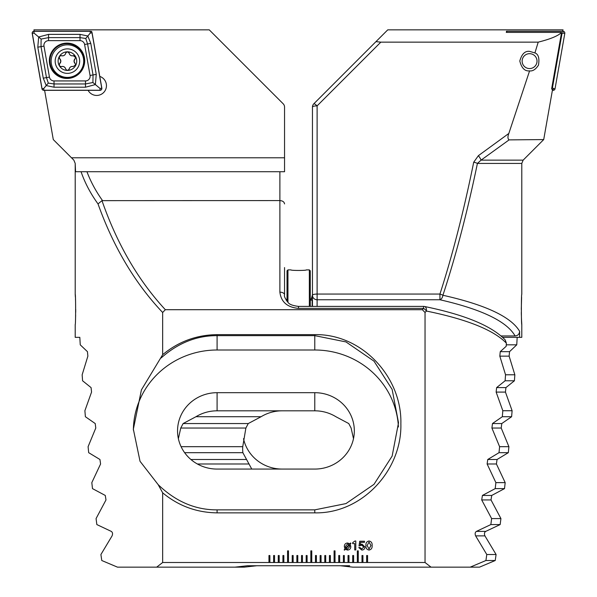 <?xml version="1.0" encoding="UTF-8"?>
<svg xmlns="http://www.w3.org/2000/svg" width="597" height="597" viewBox="0 0 597 597"><rect width="100%" height="100%" fill="white"/><g stroke="black" fill="none" stroke-linecap="round" stroke-linejoin="round"><path stroke-width="0.9" d="M88.095 90.326A9.768 9.768 0 0 0 106.453 85.677A9.768 9.768 0 0 0 99.774 76.409M75.386 297.246L75.207 294.314C75.759 293.485 75.759 325.395 75.207 324.552L75.207 337.342L79.819 337.342L80.244 344.827L87.446 351.655L87.871 356.14L82.155 374.782L82.58 380.774L91.072 387.602L91.557 392.087L84.886 410.729L85.386 416.721L95.221 423.549L95.781 428.042L88.095 446.675L88.677 452.675L99.945 459.496L100.58 463.988L91.819 482.622L92.49 488.622L105.273 495.443L105.99 499.935L96.072 518.577L96.841 524.569L111.273 531.39C112.639 532.315 112.9 533.815 112.072 535.882L100.908 554.523L101.774 560.516L117.482 567.15L156.683 567.15L162.66 562.501L162.66 492.816C178.428 505.898 196.57 512.584 217.092 512.868L314.783 512.86C362.133 513.845 402.162 470.13 400.863 423.676C402.072 377.311 362.14 333.663 314.783 334.641L217.092 334.641M75.565 317.708L75.64 315.186M75.7 312.343L75.715 309.447M75.565 301.172L75.461 298.776M75.207 294.314L75.207 163.429L73.849 160.138L53.29 139.579L44.603 90.326M361.998 555.523L361.998 562.501L362.931 562.501L362.931 555.523L361.998 555.523M362.931 562.501L367.58 562.501L367.58 555.523L366.648 555.523L366.648 562.501M367.58 562.501L425.034 562.501L431.019 567.15L470.22 567.15L485.921 560.516L486.786 554.523L475.63 535.882C474.794 533.83 475.055 532.33 476.428 531.39L490.853 524.569L491.622 518.577L481.704 499.935L482.421 495.443L495.212 488.622L495.883 482.622L487.122 463.988L487.749 459.496L499.017 452.675L499.599 446.675L491.913 428.042L492.473 423.549L502.316 416.721L502.816 410.729L496.137 392.087L496.629 387.602L505.114 380.774L505.54 374.782L499.823 356.14L500.249 351.655L506.174 346.305L506.375 343.185C493.734 330.074 467.078 319.358 426.4 311.044L425.034 312.492L425.034 562.501M162.66 492.816L158.175 484.652C175.69 501.555 195.323 509.965 217.092 509.868L314.783 509.86L345.984 503.584L373.991 484.346L392.139 456.086L398.52 422.751L392.139 389.416L373.991 361.155L345.984 341.924L314.783 335.641L217.092 335.641L217.092 334.633C196.57 334.902 178.428 341.596 162.66 354.7L162.66 312.492L165.339 309.701L422.363 309.701L425.034 312.492M162.66 562.501L269.889 562.501L269.889 555.523L268.963 555.523L268.963 562.501M269.889 562.501L274.545 562.501L274.545 555.523L273.613 555.523L273.613 562.501M274.545 562.501L279.195 562.501L279.195 555.523L278.262 555.523L278.262 562.501M279.195 562.501L283.844 562.501L283.844 555.523L282.918 555.523L282.918 562.501M283.844 562.501L288.5 562.501L288.5 550.867L287.567 550.867L287.567 562.501M288.5 562.501L293.149 562.501L293.149 555.523L292.217 555.523L292.217 562.501M293.149 562.501L297.799 562.501L297.799 555.523L296.873 555.523L296.873 562.501M297.799 562.501L302.455 562.501L302.455 555.523L301.522 555.523L301.522 562.501M302.455 562.501L307.104 562.501L307.104 555.523L306.179 555.523L306.179 562.501M307.104 562.501L311.761 562.501L311.761 550.867L310.828 550.867L310.828 562.501M311.761 562.501L316.41 562.501L316.41 555.523L315.477 555.523L315.477 562.501M316.41 562.501L321.059 562.501L321.059 555.523L320.134 555.523L320.134 562.501M321.059 562.501L325.716 562.501L325.716 555.523L324.783 555.523L324.783 562.501M325.716 562.501L330.365 562.501L330.365 555.523L329.432 555.523L329.432 562.501M330.365 562.501L335.021 562.501L335.021 550.867L334.089 550.867L334.089 562.501M335.021 562.501L339.671 562.501L339.671 555.523L338.738 555.523L338.738 562.501M339.671 562.501L344.32 562.501L344.32 555.523L343.394 555.523L343.394 562.501M344.32 562.501L348.976 562.501L348.976 555.523L348.044 555.523L348.044 562.501M348.976 562.501L353.625 562.501L353.625 555.523L352.693 555.523L352.693 562.501M353.625 562.501L358.275 562.501L358.275 550.867L357.349 550.867L357.349 562.501M358.275 562.501L361.998 562.501M364.968 546.979C364.819 548.934 363.76 549.964 361.789 550.053L358.767 547.561L359.961 547.561L361.76 548.986L363.774 547.076L361.775 545.165L359.006 545.957L359.737 541.233L364.506 541.233L364.506 542.307L360.595 542.307L360.23 544.695L361.946 544.091L364.968 546.979M345.335 549.285L344.559 550.143L344.163 549.882L344.969 548.874L344.335 546.539C344.365 544.345 345.454 543.173 347.603 543.016L349.842 543.815L350.543 542.971L350.932 543.33L350.193 544.218L350.775 546.546C350.752 548.725 349.678 549.897 347.544 550.053L345.335 549.285M355.782 540.994L355.782 549.941L354.708 549.941L354.708 543.613L352.685 543.613L352.685 542.658L354.984 540.994L355.782 540.994M372.125 545.531C372.341 548.076 371.312 549.583 369.013 550.053C366.73 549.576 365.7 548.068 365.924 545.531C365.7 542.994 366.73 541.479 369.013 540.994C371.312 541.472 372.349 542.986 372.125 545.531M158.175 484.652L140.034 461.287L133.355 429.206L141.429 389.848L162.66 354.7M162.66 312.492C135.056 283.344 113.512 247.151 98.02 203.92C90.572 193.629 84.923 182.906 81.065 171.735L75.565 171.735L75.207 163.862M284.545 267.568L284.545 294.828A4.649 2.672 0 0 0 279.889 292.157L279.889 200.577L101.975 200.652C117.124 244.076 138.243 280.426 165.339 309.701M102.52 200.577C95.916 191.338 90.729 181.727 86.953 171.735L284.545 171.735L284.545 107.072A4.649 4.649 0 0 0 283.179 103.788L209.248 29.85L33.939 29.85L34.186 31.245L90.505 31.26M279.889 171.735L279.889 200.577C282.694 200.786 284.247 201.905 284.545 203.92M86.953 171.735L81.065 171.735L86.953 171.735M98.02 203.92L101.975 200.652M156.683 567.15L234.927 567.15L247.33 565.755L340.365 565.755L256.635 565.755L244.225 567.15L234.927 567.15M422.363 309.701L423.579 308.38A4.649 2.134 42.6 0 1 426.4 311.044A4.649 2.784 -78.5 0 0 424.512 306.492C464.959 314.783 491.868 325.947 505.249 339.999L506.375 343.185M217.092 469.07L314.783 469.07A39.544 38.193 0 0 0 354.327 430.877A39.544 38.193 0 0 0 314.783 392.684L217.092 392.684A39.544 38.193 0 0 0 177.548 430.877A39.544 38.193 0 0 0 217.092 469.07M353.491 438.676L351.118 428.042L348.745 423.549L335.91 416.721A39.544 38.193 0 0 0 314.783 410.818L217.092 410.818A39.544 38.193 0 0 0 195.965 416.721L183.122 423.549L180.757 428.042L178.384 438.676M398.415 426.967A83.737 80.879 0 0 0 314.783 349.999L217.092 349.999L217.092 335.641C196.659 335.566 178.003 343.014 161.115 357.969M217.092 349.999A83.737 80.879 0 0 0 133.362 430.071M424.512 306.492L424.512 306.492A4.649 4.649 0 0 0 423.579 306.395L423.579 308.38L298.5 308.38C287.276 307.351 281.075 301.94 279.889 292.157M349.67 565.755L340.365 565.755L352.775 567.15L431.019 567.15M91.774 32.044L91.669 31.417L91.028 31.417M349.432 545.031L345.976 548.501L347.544 549.106L349.7 546.613L349.432 545.031M345.685 548.061L349.126 544.598L347.558 543.971L345.409 546.539L345.685 548.061M369.028 542.069L367.118 545.531L369.028 548.986L370.931 545.531L369.028 542.069M508.831 133.459C507.592 136.676 507.681 138.817 509.092 139.885L481.07 160.138A4.649 0.709 -124.9 0 0 478.406 155.645L508.831 133.459L529.576 70.894C532.74 71.334 535.71 69.416 538.472 65.148C539.606 58.193 538.419 54.126 534.912 52.939L538.203 42.148L380.834 42.148L375.953 41.648L313.821 103.788A4.649 4.649 0 0 0 312.455 107.072L312.455 295.261A4.649 4.492 0 0 0 317.111 299.761L317.111 306.395M529.345 70.886C524.741 71.319 521.562 68.028 519.808 61.006C521.726 54.036 524.987 50.812 529.576 51.357L534.912 52.939M521.614 297.328L521.285 309.44M521.308 312.425L521.36 315.194M521.442 317.88L521.532 320.007M521.547 320.276L521.793 324.552C521.241 325.365 521.241 293.485 521.793 294.314L521.793 163.429L477.413 163.429C467.294 212.181 455.787 256.128 442.914 295.261C485.458 304.791 511.032 316.806 519.629 331.305C519.397 334.111 517.89 335.656 515.099 335.947C506.793 321.387 481.734 309.321 439.937 299.761A4.649 2.933 -77.4 0 0 442.914 295.261A4.649 1.149 17.9 0 0 439.937 294.06C452.541 254.926 463.802 210.98 473.705 162.22A4.649 1.179 11.5 0 1 477.413 163.429L481.07 160.138L523.151 160.138L543.71 139.579L552.426 90.154L552.397 89.035L551.598 89.035L561.583 32.395C558.359 35.798 550.568 39.044 538.203 42.148M519.629 331.305L519.629 337.342L521.793 337.342L521.793 324.552M375.953 41.648L387.752 29.85L563.061 29.85L562.478 31.245L506.502 31.245L506.301 32.395L561.583 32.395M517.181 337.342L516.756 344.827L509.554 351.655L509.129 356.14L514.845 374.782L514.42 380.774L505.928 387.602L505.443 392.087L512.114 410.729L511.614 416.721L501.778 423.549L501.219 428.042L508.905 446.675L508.323 452.675L497.055 459.496L496.42 463.988L505.181 482.622L504.51 488.622L491.727 495.443L491.01 499.935L500.928 518.577L500.159 524.569L485.727 531.39C484.361 532.315 484.1 533.815 484.928 535.882L496.092 554.523L495.226 560.516L479.518 567.15L470.22 567.15M312.455 306.395L312.455 295.261A4.649 1.201 180 0 1 317.111 294.06L439.937 294.06L439.937 299.761L317.111 299.761L317.111 105.87A4.649 0.866 -135 0 0 313.821 103.788A4.649 4.649 0 0 0 312.455 107.072A4.649 1.201 180 0 1 317.111 105.87L380.834 42.148M509.092 139.885L543.71 139.579M478.406 155.645L473.705 162.22M523.151 160.138L521.793 163.429M519.629 337.342L502.614 337.342M501.047 335.947L515.099 335.947M310.895 300.119L312.119 297.328L312.455 294.828L310.933 300.149M314.783 469.07L282.217 469.07A39.544 38.193 0 0 1 243.509 438.676M251.762 469.07L242.86 452.675A39.544 38.193 0 0 1 242.673 449.011A39.544 38.193 0 0 1 242.748 446.675L245.882 428.042L248.255 423.549L261.09 416.721A39.544 38.193 0 0 1 282.217 410.818M516.756 344.827L506.271 344.827M512.114 410.729L502.816 410.729M261.09 416.721L195.965 416.721M511.614 416.721L502.316 416.721M508.905 446.675L499.599 446.675M242.748 446.675L181.092 446.675M508.323 452.675L499.017 452.675M242.86 452.675L184.622 452.675M505.181 482.622L495.883 482.622M504.51 488.622L495.212 488.622M514.845 374.782L505.54 374.782M514.42 380.774L505.114 380.774M500.928 518.577L491.622 518.577M500.159 524.569L490.853 524.569M496.092 554.523L486.786 554.523M495.226 560.516L485.921 560.516M562.478 31.245L563.061 29.85M67.021 43.111A17.679 17.679 0 0 0 49.35 60.782A17.679 17.679 0 0 0 67.021 78.461A17.679 17.679 0 0 0 84.699 60.782A17.679 17.679 0 0 0 67.021 43.111M49.447 77.088A4.649 4.649 0 0 0 54.029 80.931L85.483 80.931A4.649 4.649 0 0 0 90.065 75.468L84.602 44.484A4.649 4.649 0 0 0 80.02 40.641L48.558 40.641A4.649 4.649 0 0 0 43.984 46.103L49.447 77.088L46.469 77.61L48.297 83.102L54.029 83.953L54.029 80.931M41.969 88.789A1.858 1.858 0 0 0 43.797 90.326L100.012 90.326A1.858 1.858 0 0 0 101.841 88.14L92.08 32.783A1.858 1.858 0 0 0 90.251 31.245L34.036 31.245A1.858 1.858 0 0 0 32.201 33.432L41.969 88.789M43.797 90.229L100.012 90.229A1.769 1.769 0 0 0 101.751 88.155L91.99 32.798A1.769 1.769 0 0 0 90.251 31.335L34.036 31.335A1.769 1.769 0 0 0 32.298 33.41L42.059 88.774A1.769 1.769 0 0 0 43.797 90.229L43.797 88.468L42.059 88.774M54.029 87.207L54.029 83.953L85.483 83.953L92.916 82.513L93.042 74.946L87.58 43.962L85.752 38.469L80.02 37.618L48.558 37.618L41.133 39.059L38.671 36.992L48.558 34.365L80.02 34.365L87.826 35.999L90.789 43.394L96.251 74.379L95.378 84.58L85.483 87.207L54.029 87.207L46.223 85.572L43.26 78.177L37.798 47.193L38.671 36.992L34.036 33.104L34.036 31.335M85.752 38.469L90.251 33.104L90.251 31.335M48.297 83.102L43.797 88.468M92.916 82.513L100.012 88.468L100.012 90.229M41.133 39.059L41.006 46.626L43.984 46.103M59.26 64.543A1.836 1.836 0 0 1 59.819 63.476A3.209 3.209 0 0 0 60.827 61.14L59.819 63.476C58.827 65.431 59.416 66.454 61.603 66.566C63.618 66.185 64.969 66.968 65.655 68.901C66.849 70.737 68.036 70.737 69.222 68.894C69.901 66.961 71.252 66.185 73.267 66.558L75.625 64.797L74.035 61.125L75.618 57.454L73.259 55.7A1.836 1.836 0 0 1 75.618 57.454M79.677 61.125A12.253 12.253 0 0 0 67.424 48.872A12.253 12.253 0 0 0 55.17 61.125A12.253 12.253 0 0 0 67.424 73.379A12.253 12.253 0 0 0 79.677 61.125M83.707 61.125A16.283 16.283 0 0 0 67.424 44.842A16.283 16.283 0 0 0 51.141 61.125A16.283 16.283 0 0 0 67.424 77.401A16.283 16.283 0 0 0 83.707 61.125M58.118 61.125A9.306 9.306 0 0 0 67.424 70.424A9.306 9.306 0 0 0 76.729 61.125A9.306 9.306 0 0 0 67.424 51.82A9.306 9.306 0 0 0 58.118 61.125M60.827 61.125L60.827 61.14A3.209 3.209 0 0 0 59.812 58.804L60.827 61.125M68.565 52.357A1.836 1.836 0 0 1 69.207 53.372A3.209 3.209 0 0 0 73.259 55.7C71.244 56.081 69.894 55.305 69.207 53.372C68.021 51.536 66.827 51.536 65.64 53.372C64.961 55.305 63.61 56.088 61.595 55.715C59.409 55.827 58.819 56.857 59.812 58.804A1.836 1.836 0 0 1 59.26 57.745M75.043 58.79A3.209 3.209 0 0 0 75.05 63.461M73.267 66.558A3.209 3.209 0 0 0 69.222 68.894A1.836 1.836 0 0 1 68.58 69.909M65.655 68.901A3.209 3.209 0 0 0 61.603 66.566A1.836 1.836 0 0 1 60.409 66.521M60.394 55.767A1.836 1.836 0 0 1 61.595 55.715A3.209 3.209 0 0 0 65.64 53.372A1.836 1.836 0 0 1 66.282 52.357M562.814 31.245L562.964 31.245A1.858 1.858 0 0 1 564.799 33.432L555.031 88.789A1.858 1.858 0 0 1 553.203 90.326L552.397 90.326M561.307 33.962L562.964 33.104L564.799 33.432M561.941 33.962L552.479 87.61L553.203 88.468L555.031 88.789M506.495 31.26A1.858 1.858 0 0 1 506.749 31.245L506.749 32.395M552.479 87.61L551.852 87.61M536.912 62.364A7.44 7.44 0 0 1 528.338 68.461A7.44 7.44 0 0 1 522.233 59.887A7.44 7.44 0 0 1 530.815 53.782A7.44 7.44 0 0 1 536.912 62.364M309.35 306.395L309.35 269.889L310.276 270.822L310.276 306.395M287.023 301.381L287.023 270.822L287.948 269.889L287.948 302.38M287.948 269.889L290.978 269.889C290.5 270.635 306.798 270.635 306.328 269.889L309.35 269.889M217.092 410.818L217.092 392.684M314.783 410.818L314.783 392.684M314.783 334.641L314.783 349.999M314.783 512.86L314.783 509.86M217.092 512.868L217.092 509.868M298.5 308.38L298.5 306.395L423.579 306.395M284.545 157.78L71.491 157.78M501.778 423.549L492.473 423.549M248.255 423.549L183.122 423.549M501.219 428.042L491.913 428.042M245.882 428.042L180.757 428.042M497.055 459.496L487.749 459.496M246.501 459.496L190.906 459.496M496.42 463.988L487.122 463.988M249.113 463.988L197.376 463.988M509.554 351.655L500.249 351.655M509.129 356.14L499.823 356.14M505.928 387.602L496.629 387.602M505.443 392.087L496.137 392.087M491.727 495.443L482.421 495.443M491.01 499.935L481.704 499.935M485.727 531.39L476.428 531.39M484.928 535.882L475.63 535.882M67.021 77.849A17.067 17.067 0 0 0 84.087 60.782A17.067 17.067 0 0 0 67.021 43.715A17.067 17.067 0 0 0 49.954 60.782A17.067 17.067 0 0 0 67.021 77.849M34.036 33.104L32.298 33.41M100.012 88.468L101.751 88.155M90.251 33.104L91.99 32.798M37.798 47.193L41.006 46.626L46.469 77.61L43.26 78.177M48.558 34.365L48.558 40.641M80.02 34.365L80.02 40.641M90.789 43.394L84.602 44.484M96.251 74.379L90.065 75.468M85.483 87.207L85.483 80.931M553.203 88.468L553.203 90.326M562.964 33.104L562.964 31.245M312.141 306.395L312.141 300.597L310.276 298.731M298.5 306.395C292.873 305.701 289.411 304.418 288.127 302.545C285.112 298.627 283.911 296.052 284.545 294.828M286.202 300.276L287.023 298.731"/></g></svg>
